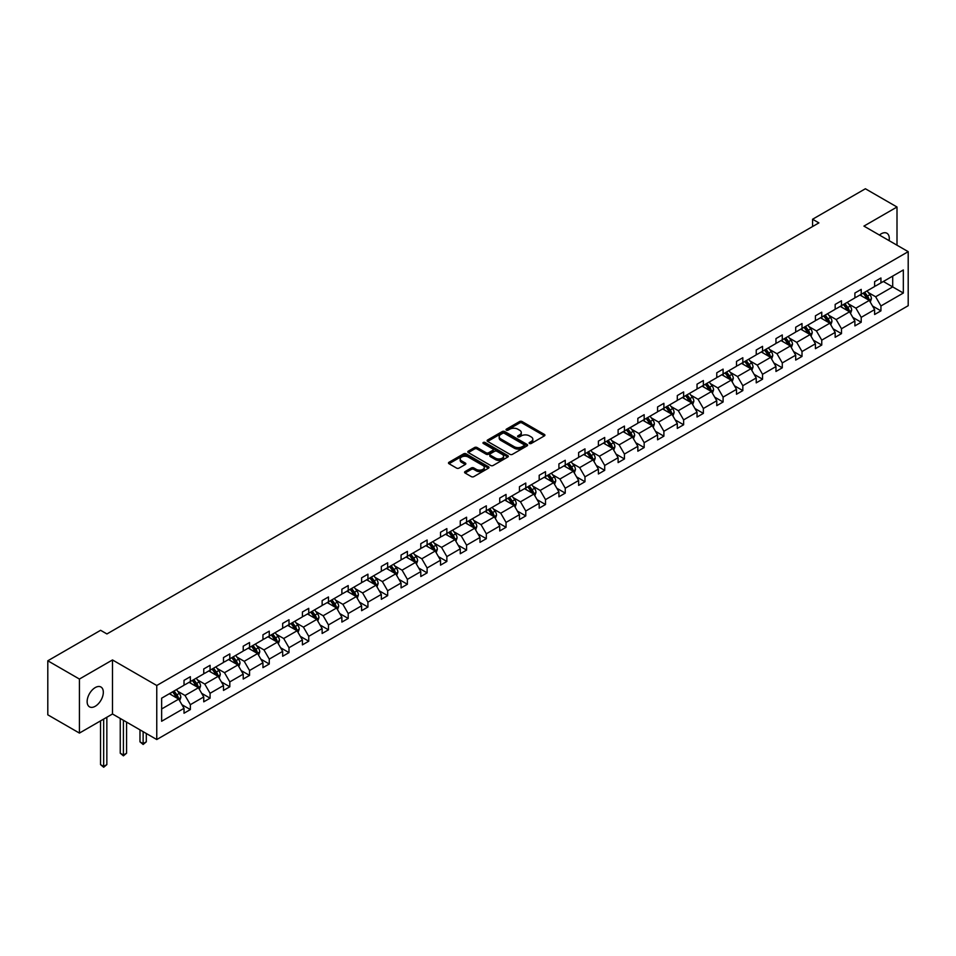 <?xml version="1.0" encoding="UTF-8"?>
<svg xmlns="http://www.w3.org/2000/svg" width="956" height="956" viewBox="0 0 956 956"><rect width="100%" height="100%" fill="white"/><g stroke="black" fill="none" stroke-linecap="round" stroke-linejoin="round"><path stroke-width="1.43" d="M529.481 443.488A1.231 0.705 0 0 0 531.225 443.488L544.406 435.876A1.757 1.016 0 0 0 544.92 435.159A1.757 1.016 0 0 0 544.406 434.442L522.06 421.536A1.757 1.016 0 0 0 519.586 421.536L506.393 429.148A1.231 0.705 0 0 0 508.126 430.152L509.835 429.172A5.617 3.238 0 0 1 517.782 429.172L519.646 430.248A5.617 3.238 0 0 1 521.295 432.542A5.617 3.238 0 0 1 519.646 434.837L517.937 435.817A1.231 0.705 0 0 0 519.67 436.82L521.379 435.84A5.617 3.238 0 0 1 529.325 435.84L531.189 436.916A5.617 3.238 0 0 1 532.839 439.198A5.617 3.238 0 0 1 531.189 441.493L529.481 442.485A1.231 0.705 0 0 0 529.481 443.488L529.481 442.485M95.23 706.281A11.448 6.608 120 0 0 102.71 696.195A11.448 6.608 120 0 0 100.954 687.017A11.448 6.608 120 0 0 95.23 687.591A11.448 6.608 120 0 0 87.749 697.677A11.448 6.608 120 0 0 89.506 706.843A11.448 6.608 120 0 0 95.23 706.281M889.092 240.637A11.448 6.608 120 0 0 886.917 233.252A11.448 6.608 120 0 0 881.193 233.814A11.448 6.608 120 0 0 879.436 235.056M465.082 471.571A1.757 1.016 0 0 0 464.568 472.288A1.757 1.016 0 0 0 465.082 473.005L471.344 476.626A1.757 1.016 0 0 0 473.829 476.626L488.48 468.165A1.757 1.016 0 0 0 488.994 467.448A1.757 1.016 0 0 0 488.48 466.731L466.134 453.825A1.757 1.016 0 0 0 463.648 453.825L448.997 462.286A1.757 1.016 0 0 0 448.484 463.003A1.757 1.016 0 0 0 448.997 463.72L456.574 468.093A1.757 1.016 0 0 0 459.059 468.093L465.333 464.473A1.757 1.016 0 0 0 465.847 463.756A1.757 1.016 0 0 0 465.333 463.039L461.569 460.864A4.696 2.713 0 0 1 460.195 458.952A4.696 2.713 0 0 1 463.098 456.442A4.696 2.713 0 0 1 468.213 457.04L482.923 465.524A4.696 2.713 0 0 1 484.298 467.448A4.696 2.713 0 0 1 481.406 469.946A4.696 2.713 0 0 1 476.279 469.36L473.829 467.95A1.757 1.016 0 0 0 471.344 467.95L465.082 471.571L465.082 473.005M112.497 659.951L79.42 679.047L47.8 660.787L47.8 714.825L79.42 733.085L112.497 713.989L156.76 739.538L156.76 685.5L112.497 659.951L112.497 713.989M897.003 245.202L897.003 207.01L863.925 226.106L908.2 251.667L156.76 685.5M897.003 207.01L865.383 188.762L812.576 219.247L812.576 226.548M47.8 660.787L100.607 630.303L106.929 633.947L818.898 222.891L812.576 219.247M509.954 454.327A1.757 1.016 0 0 0 512.44 454.327L527.091 445.866A1.757 1.016 0 0 0 527.604 445.149A1.757 1.016 0 0 0 527.091 444.432L504.744 431.538A1.757 1.016 0 0 0 502.259 431.538L487.608 439.987A1.757 1.016 0 0 0 487.094 440.704A1.757 1.016 0 0 0 487.608 441.421L509.954 454.327M483.82 443.751A1.231 0.705 0 0 1 485.062 443.931L485.062 442.461L507.791 455.582A1.757 1.016 0 0 1 508.305 456.299A1.757 1.016 0 0 1 507.791 457.016L493.141 465.476A1.757 1.016 0 0 1 490.655 465.476L468.309 452.57L468.309 451.136A1.757 1.016 0 0 0 467.795 451.853A1.757 1.016 0 0 0 468.309 452.57M468.309 451.136L474.582 447.516A1.757 1.016 0 0 1 477.056 447.516L486.126 452.75A1.757 1.016 0 0 0 488.6 452.75L492.77 450.348A1.757 1.016 0 0 0 493.284 449.631A1.757 1.016 0 0 0 492.77 448.914L483.33 443.465A1.231 0.705 0 0 1 485.062 442.461M79.42 679.047L79.42 733.085M161.636 698.179L184.018 685.249L184.018 680.361L190.352 676.705L190.352 681.592L203.748 673.861L203.748 668.961L210.081 665.316L210.081 670.204L223.489 662.46L223.489 657.573L229.81 653.916L229.81 658.815L243.218 651.072L243.218 646.184L249.54 642.528L249.54 647.427L262.948 639.683L262.948 634.784L269.269 631.139L269.269 636.027L282.677 628.295L282.677 623.396L288.999 619.751L288.999 624.638L302.407 616.895L302.407 612.007L308.74 608.351L308.74 613.25L322.136 605.507L322.136 600.619L328.47 596.962L328.47 601.85L341.878 594.118L341.878 589.219L348.199 585.574L348.199 590.461L361.607 582.718L361.607 577.83L367.929 574.174L367.929 579.073L381.336 571.33L381.336 566.442L387.658 562.785L387.658 567.685L401.066 559.941L401.066 555.042L407.387 551.397L407.387 556.284L420.795 548.553L420.795 543.653L427.117 540.009L427.117 544.896L440.525 537.153L440.525 532.265L446.858 528.608L446.858 533.508L460.266 525.764L460.266 520.877L466.588 517.22L466.588 522.107L479.996 514.376L479.996 509.476L486.317 505.832L486.317 510.719L499.725 502.976L499.725 498.088L506.047 494.431L506.047 499.331L519.455 491.587L519.455 486.7L525.776 483.043L525.776 487.942L539.184 480.199L539.184 475.299L545.506 471.655L545.506 476.542L558.913 468.81L558.913 463.911L565.247 460.266L565.247 465.154L578.643 457.41L578.643 452.523L584.976 448.866L584.976 453.765L598.384 446.022L598.384 441.134L604.706 437.478L604.706 442.365L618.114 434.633L618.114 429.734L624.435 426.089L624.435 430.977L637.843 423.233L637.843 418.346L644.165 414.689L644.165 419.588L657.573 411.845L657.573 406.957L663.894 403.301L663.894 408.2L677.302 400.456L677.302 395.557L683.624 391.912L683.624 396.8L697.032 389.068L697.032 384.169L703.365 380.524L703.365 385.411L716.773 377.668L716.773 372.78L723.095 369.124L723.095 374.023L736.502 366.279L736.502 361.392L742.824 357.735L742.824 362.623L756.232 354.891L756.232 349.992L762.553 346.347L762.553 351.234L775.961 343.491L775.961 338.603L782.283 334.947L782.283 339.846L795.691 332.102L795.691 327.215L802.012 323.558L802.012 328.458L815.42 320.714L815.42 315.815L821.754 312.17L821.754 317.057L835.162 309.326L835.162 304.426L841.483 300.781L841.483 305.669L854.891 297.925L854.891 293.038L861.213 289.381L861.213 294.281L874.62 286.537L874.62 281.65L880.942 277.993L880.942 282.88L903.336 269.962L903.336 293.038L880.942 305.956L880.942 310.855L874.62 314.5L874.62 309.613L861.213 317.356L861.213 322.244L854.891 325.9L854.891 321.001L841.483 328.745L841.483 333.632L835.162 337.289L835.162 332.401L821.754 340.133L821.754 345.032L815.42 348.677L815.42 343.79L802.012 351.533L802.012 356.421L795.691 360.077L795.691 355.178L782.283 362.921L782.283 367.809L775.961 371.466L775.961 366.566L762.553 374.31L762.553 379.209L756.232 382.854L756.232 377.967L742.824 385.698L742.824 390.598L736.502 394.242L736.502 389.355L723.095 397.099L723.095 401.986L716.773 405.643L716.773 400.743L703.365 408.487L703.365 413.386L697.032 417.031L697.032 412.144L683.624 419.875L683.624 424.775L677.302 428.419L677.302 423.532L663.894 431.276L663.894 436.163L657.573 439.82L657.573 434.92L644.165 442.664L644.165 447.551L637.843 451.208L637.843 446.309L624.435 454.052L624.435 458.952L618.114 462.596L618.114 457.709L604.706 465.453L604.706 470.34L598.384 473.985L598.384 469.097L584.976 476.841L584.976 481.728L578.643 485.385L578.643 480.486L565.247 488.229L565.247 493.129L558.913 496.773L558.913 491.886L545.506 499.618L545.506 504.517L539.184 508.162L539.184 503.274L525.776 511.018L525.776 515.905L519.455 519.562L519.455 514.663L506.047 522.406L506.047 527.294L499.725 530.95L499.725 526.051L486.317 533.795L486.317 538.694L479.996 542.339L479.996 537.451L466.588 545.195L466.588 550.082L460.266 553.727L460.266 548.84L446.858 556.583L446.858 561.471L440.525 565.127L440.525 560.228L427.117 567.972L427.117 572.871L420.795 576.516L420.795 571.628L407.387 579.36L407.387 584.259L401.066 587.904L401.066 583.017L387.658 590.76L387.658 595.648L381.336 599.304L381.336 594.405L367.929 602.149L367.929 607.036L361.607 610.693L361.607 605.793L348.199 613.537L348.199 618.436L341.878 622.081L341.878 617.194L328.47 624.937L328.47 629.825L322.136 633.481L322.136 628.582L308.74 636.326L308.74 641.213L302.407 644.87L302.407 639.97L288.999 647.714L288.999 652.613L282.677 656.258L282.677 651.371L269.269 659.102L269.269 664.002L262.948 667.647L262.948 662.759L249.54 670.503L249.54 675.39L243.218 679.047L243.218 674.147L229.81 681.891L229.81 686.778L223.489 690.435L223.489 685.548L210.081 693.279L210.081 698.179L203.748 701.823L203.748 696.936L190.352 704.68L190.352 709.567L184.018 713.224L184.018 708.324L161.636 721.254L161.636 698.179M156.76 739.538L908.2 305.705L908.2 251.667M189.085 682.333L198.442 687.734L185.034 695.478L177.708 691.248M185.034 695.478L190.352 704.68M198.442 687.734L203.748 696.936M184.018 684.078L185.034 684.663L190.352 681.592M208.814 670.933L218.171 676.346L204.763 684.078L197.45 679.859M204.763 684.078L210.081 693.279M218.171 676.346L223.489 685.548M203.748 672.689L204.763 673.275L210.081 670.204M228.544 659.544L237.901 664.946L224.493 672.689L217.179 668.459M224.493 672.689L229.81 681.891M237.901 664.946L243.218 674.147M223.489 661.301L224.493 661.887L229.81 658.815M248.273 648.156L257.63 653.557L244.222 661.301L236.909 657.071M244.222 661.301L249.54 670.503M257.63 653.557L262.948 662.759M243.218 649.901L244.222 650.486L249.54 647.427M268.003 636.756L277.371 642.169L263.964 649.901L256.638 645.682M263.964 649.901L269.269 659.102M277.371 642.169L282.677 651.371M262.948 638.512L263.964 639.098L269.269 636.027M287.732 625.367L297.101 630.769L283.693 638.512L276.368 634.282M283.693 638.512L288.999 647.714M297.101 630.769L302.407 639.97M282.677 627.124L283.693 627.71L288.999 624.638M307.474 613.979L316.83 619.38L303.422 627.124L296.097 622.894M303.422 627.124L308.74 636.326M316.83 619.38L322.136 628.582M302.407 615.736L303.422 616.309L308.74 613.25M327.203 602.591L336.56 607.992L323.152 615.736L315.827 611.505M323.152 615.736L328.47 624.937M336.56 607.992L341.878 617.194M322.136 604.335L323.152 604.921L328.47 601.85M346.932 591.19L356.289 596.604L342.881 604.335L335.568 600.117M342.881 604.335L348.199 613.537M356.289 596.604L361.607 605.793M341.878 592.947L342.881 593.533L348.199 590.461M366.662 579.802L376.019 585.203L362.611 592.947L355.297 588.717M362.611 592.947L367.929 602.149M376.019 585.203L381.336 594.405M361.607 581.559L362.611 582.144L367.929 579.073M386.391 568.414L395.76 573.815L382.352 581.559L375.027 577.328M382.352 581.559L387.658 590.76M395.76 573.815L401.066 583.017M381.336 570.158L382.352 570.744L387.658 567.685M406.121 557.013L415.49 562.427L402.082 570.158L394.756 565.94M402.082 570.158L407.387 579.36M415.49 562.427L420.795 571.628M401.066 558.77L402.082 559.356L407.387 556.284M425.862 545.625L435.219 551.026L421.811 558.77L414.486 554.54M421.811 558.77L427.117 567.972M435.219 551.026L440.525 560.228M420.795 547.382L421.811 547.967L427.117 544.896M445.592 534.237L454.948 539.638L441.541 547.382L434.215 543.151M441.541 547.382L446.858 556.583M454.948 539.638L460.266 548.84M440.525 535.993L441.541 536.567L446.858 533.508M465.321 522.848L474.678 528.25L461.27 535.993L453.957 531.763M461.27 535.993L466.588 545.195M474.678 528.25L479.996 537.451M460.266 524.593L461.27 525.179L466.588 522.107M485.05 511.448L494.407 516.861L480.999 524.593L473.686 520.375M480.999 524.593L486.317 533.795M494.407 516.861L499.725 526.051M479.996 513.205L480.999 513.79L486.317 510.719M504.78 500.06L514.137 505.461L500.741 513.205L493.416 508.974M500.741 513.205L506.047 522.406M514.137 505.461L519.455 514.663M499.725 501.816L500.741 502.402L506.047 499.331M524.509 488.671L533.878 494.073L520.47 501.816L513.145 497.586M520.47 501.816L525.776 511.018M533.878 494.073L539.184 503.274M519.455 490.416L520.47 491.002L525.776 487.942M544.251 477.271L553.608 482.684L540.2 490.416L532.874 486.198M540.2 490.416L545.506 499.618M553.608 482.684L558.913 491.886M539.184 479.028L540.2 479.613L545.506 476.542M563.98 465.883L573.337 471.284L559.929 479.028L552.604 474.797M559.929 479.028L565.247 488.229M573.337 471.284L578.643 480.486M558.913 467.639L559.929 468.225L565.247 465.154M583.71 454.494L593.067 459.896L579.659 467.639L572.345 463.409M579.659 467.639L584.976 476.841M593.067 459.896L598.384 469.097M578.643 456.251L579.659 456.825L584.976 453.765M603.439 443.106L612.796 448.507L599.388 456.251L592.075 452.021M599.388 456.251L604.706 465.453M612.796 448.507L618.114 457.709M598.384 444.851L599.388 445.436L604.706 442.365M623.169 431.706L632.525 437.119L619.118 444.851L611.804 440.632M619.118 444.851L624.435 454.052M632.525 437.119L637.843 446.309M618.114 433.462L619.118 434.048L624.435 430.977M642.898 420.317L652.267 425.719L638.859 433.462L631.534 429.232M638.859 433.462L644.165 442.664M652.267 425.719L657.573 434.92M637.843 422.074L638.859 422.66L644.165 419.588M662.628 408.929L671.996 414.33L658.588 422.074L651.263 417.844M658.588 422.074L663.894 431.276M671.996 414.33L677.302 423.532M657.573 410.674L658.588 411.259L663.894 408.2M682.369 397.529L691.726 402.942L678.318 410.674L670.993 406.455M678.318 410.674L683.624 419.875M691.726 402.942L697.032 412.144M677.302 399.285L678.318 399.871L683.624 396.8M702.098 386.14L711.455 391.542L698.047 399.285L690.722 395.055M698.047 399.285L703.365 408.487M711.455 391.542L716.773 400.743M697.032 387.897L698.047 388.483L703.365 385.411M721.828 374.752L731.185 380.153L717.777 387.897L710.463 383.667M717.777 387.897L723.095 397.099M731.185 380.153L736.502 389.355M716.773 376.509L717.777 377.082L723.095 374.023M741.557 363.364L750.914 368.765L737.506 376.509L730.193 372.278M737.506 376.509L742.824 385.698M750.914 368.765L756.232 377.967M736.502 365.108L737.506 365.694L742.824 362.623M761.287 351.963L770.655 357.365L757.248 365.108L749.922 360.89M757.248 365.108L762.553 374.31M770.655 357.365L775.961 366.566M756.232 353.72L757.248 354.306L762.553 351.234M781.016 340.575L790.385 345.976L776.977 353.72L769.652 349.49M776.977 353.72L782.283 362.921M790.385 345.976L795.691 355.178M775.961 342.332L776.977 342.917L782.283 339.846M800.758 329.187L810.114 334.588L796.707 342.332L789.381 338.101M796.707 342.332L802.012 351.533M810.114 334.588L815.42 343.79M795.691 330.931L796.707 331.517L802.012 328.458M820.487 317.786L829.844 323.2L816.436 330.931L809.111 326.713M816.436 330.931L821.754 340.133M829.844 323.2L835.162 332.401M815.42 319.543L816.436 320.129L821.754 317.057M840.216 306.398L849.573 311.799L836.165 319.543L828.852 315.313M836.165 319.543L841.483 328.745M849.573 311.799L854.891 321.001M835.162 308.155L836.165 308.74L841.483 305.669M859.946 295.01L869.303 300.411L855.895 308.155L848.581 303.924M855.895 308.155L861.213 317.356M869.303 300.411L874.62 309.613M854.891 296.766L855.895 297.34L861.213 294.281M883.344 281.494L892.701 286.908L875.636 296.766L868.311 292.536M875.636 296.766L880.942 305.956M903.336 293.038L892.701 286.908L892.701 276.093L903.336 269.962M874.62 285.366L875.636 285.952L880.942 282.88M161.636 708.982L178.712 699.123L169.355 693.721M178.712 699.123L184.018 708.324M872.529 306.004L880.942 310.855M852.8 317.392L861.213 322.244M833.07 328.78L841.483 333.632M813.341 340.169L821.754 345.032M793.611 351.569L802.012 356.421M773.87 362.957L782.283 367.809M754.141 374.346L762.553 379.209M734.411 385.746L742.824 390.598M714.682 397.134L723.095 401.986M694.952 408.523L703.365 413.386M675.223 419.911L683.624 424.775M655.481 431.311L663.894 436.163M635.752 442.7L644.165 447.551M616.023 454.088L624.435 458.952M596.293 465.488L604.706 470.34M576.564 476.877L584.976 481.728M556.834 488.265L565.247 493.129M537.105 499.653L545.506 504.517M517.363 511.054L525.776 515.905M497.634 522.442L506.047 527.294M477.904 533.83L486.317 538.694M458.175 545.231L466.588 550.082M438.445 556.619L446.858 561.471M418.716 568.007L427.117 572.871M398.975 579.396L407.387 584.259M379.245 590.796L387.658 595.648M359.516 602.184L367.929 607.036M339.786 613.573L348.199 618.436M320.057 624.973L328.47 629.825M300.327 636.361L308.74 641.213M280.586 647.75L288.999 652.613M260.857 659.138L269.269 664.002M241.127 670.538L249.54 675.39M221.398 681.927L229.81 686.778M201.668 693.315L210.081 698.179M181.939 704.715L190.352 709.567M529.971 443.656L531.189 442.963A5.617 3.238 0 0 0 532.839 440.668L532.839 439.198M521.295 432.542L521.295 434A5.617 3.238 0 0 1 519.646 436.295L518.427 437M544.406 434.442L544.406 435.876L522.06 422.994A1.757 1.016 0 0 0 519.586 422.994L506.883 430.331M527.067 445.878L504.744 432.996A1.757 1.016 0 0 0 502.259 432.996L487.632 441.445L487.608 439.987M523.984 445.651A1.231 0.705 0 0 0 523.984 444.648L504.374 433.331A1.231 0.705 0 0 0 502.629 433.331L500.836 434.371A5.617 3.238 0 0 0 499.187 436.665A5.617 3.238 0 0 0 500.836 438.947L514.244 446.691A5.617 3.238 0 0 0 522.191 446.691L523.984 445.651L523.984 447.121A1.231 0.705 0 0 0 524.354 446.619L524.354 445.149M499.187 436.665L499.187 438.123A5.617 3.238 0 0 0 500.836 440.417L500.836 438.947M523.984 447.121L522.191 448.161A5.617 3.238 0 0 1 514.244 448.161L500.836 440.417M468.332 452.582L474.582 448.973L474.582 447.516M493.284 449.631L493.284 451.089A1.757 1.016 0 0 1 492.77 451.806L488.6 454.208A1.757 1.016 0 0 1 486.126 454.208L477.056 448.973A1.757 1.016 0 0 0 474.582 448.973M485.062 443.931L507.767 457.028M495.531 458.187A4.696 2.713 0 0 0 500.645 458.772A4.696 2.713 0 0 0 503.549 456.263A4.696 2.713 0 0 0 502.175 454.351L496.989 451.351A1.757 1.016 0 0 0 494.503 451.351L490.344 453.753A1.757 1.016 0 0 0 489.83 454.47A1.757 1.016 0 0 0 490.344 455.187L495.531 458.187L495.531 459.645A4.696 2.713 0 0 0 500.645 460.23A4.696 2.713 0 0 0 503.549 457.721L503.549 456.263M489.83 454.47L489.83 455.928A1.757 1.016 0 0 0 490.344 456.645L490.344 455.187M495.531 459.645L490.344 456.645M484.298 467.448L484.298 468.906A4.696 2.713 0 0 1 481.406 471.416A4.696 2.713 0 0 1 476.279 470.818L473.829 469.408A1.757 1.016 0 0 0 471.344 469.408L465.106 473.017M460.195 458.952L460.195 460.41A4.696 2.713 0 0 0 461.569 462.334L461.569 460.864M465.333 463.039L465.333 464.473L461.569 462.334M488.456 468.177L466.134 455.283A1.757 1.016 0 0 0 463.648 455.283L449.021 463.732L448.997 462.286M870.271 302.072L871.43 298.714A4.744 2.737 -120 0 0 869.924 294.675L867.08 290.887M861.989 296.181L860.759 294.544M868.61 300.005L868.873 298.917A4.744 2.737 -120 0 0 867.51 296.073L864.678 292.273M863.483 292.966L866.614 297.137A2.414 1.398 60 0 1 867.056 297.866L868.873 298.917M863.16 293.157L865.993 296.946A4.744 2.737 60 0 1 867.176 299.18M850.541 313.472L851.7 310.114A4.744 2.737 -120 0 0 850.183 306.075L847.351 302.287M842.26 307.581L841.017 305.932M848.88 311.405L849.143 310.306A4.744 2.737 -120 0 0 847.781 307.462L844.949 303.673M843.754 304.355L846.885 308.525A2.414 1.398 60 0 1 847.315 309.266L849.143 310.306M843.431 304.546L846.263 308.334A4.744 2.737 60 0 1 847.446 310.58M830.8 324.861L831.971 321.503A4.744 2.737 -120 0 0 830.453 317.464L827.621 313.676M822.519 318.969L821.288 317.32M829.139 322.793L829.414 321.706A4.744 2.737 -120 0 0 828.051 318.85L825.207 315.062M824.024 315.743L827.155 319.913A2.414 1.398 60 0 1 827.585 320.654L829.414 321.706M823.69 315.934L826.534 319.734A4.744 2.737 60 0 1 827.717 321.969M811.07 336.249L812.242 332.891A4.744 2.737 -120 0 0 810.724 328.852L807.88 325.064M802.789 330.358L801.558 328.721M809.409 334.182L809.672 333.094A4.744 2.737 -120 0 0 808.322 330.238L805.478 326.45M804.295 327.143L807.414 331.314A2.414 1.398 60 0 1 807.856 332.043L809.672 333.094M803.96 327.334L806.804 331.123A4.744 2.737 60 0 1 807.987 333.357M791.341 347.649L792.5 344.28A4.744 2.737 -120 0 0 790.994 340.252L788.15 336.452M783.06 341.758L781.829 340.109M789.68 345.57L789.943 344.483A4.744 2.737 -120 0 0 788.592 341.639L785.748 337.85M784.565 338.532L787.684 342.702A2.414 1.398 60 0 1 788.126 343.431L789.943 344.483M784.231 338.723L787.075 342.511A4.744 2.737 60 0 1 788.258 344.746M771.612 359.038L772.771 355.68A4.744 2.737 -120 0 0 771.265 351.641L768.421 347.853M763.33 353.146L762.099 351.497M769.95 356.97L770.213 355.883A4.744 2.737 -120 0 0 768.863 353.027L766.019 349.239M764.836 349.92L767.955 354.09A2.414 1.398 60 0 1 768.397 354.831L770.213 355.883M764.501 350.111L767.345 353.899A4.744 2.737 60 0 1 768.516 356.146M751.882 370.426L753.041 367.068A4.744 2.737 -120 0 0 751.535 363.029L748.691 359.241M743.601 364.535L742.37 362.898M750.221 368.359L750.484 367.271A4.744 2.737 -120 0 0 749.122 364.415L746.289 360.627M745.094 361.308L748.225 365.491A2.414 1.398 60 0 1 748.668 366.22L750.484 367.271M744.772 361.499L747.604 365.3A4.744 2.737 60 0 1 748.787 367.534M732.153 381.814L733.312 378.457A4.744 2.737 -120 0 0 731.794 374.429L728.962 370.629M723.871 375.923L722.64 374.286M730.492 379.747L730.754 378.66A4.744 2.737 -120 0 0 729.392 375.816L726.56 372.015M725.365 372.709L728.496 376.879A2.414 1.398 60 0 1 728.938 377.608L730.754 378.66M725.042 372.9L727.875 376.688A4.744 2.737 60 0 1 729.058 378.923M712.411 393.215L713.582 389.857A4.744 2.737 -120 0 0 712.065 385.818L709.233 382.03M704.13 387.323L702.899 385.674M710.75 391.147L711.025 390.048A4.744 2.737 -120 0 0 709.663 387.204L706.831 383.416M705.636 384.097L708.766 388.267A2.414 1.398 60 0 1 709.197 389.008L711.025 390.048M705.301 384.288L708.145 388.076A4.744 2.737 60 0 1 709.328 390.323M692.682 404.603L693.853 401.245A4.744 2.737 -120 0 0 692.335 397.206L689.491 393.418M684.4 398.712L683.17 397.063M691.021 402.536L691.296 401.448A4.744 2.737 -120 0 0 689.933 398.592L687.089 394.804M685.906 395.485L689.037 399.656A2.414 1.398 60 0 1 689.467 400.397L691.296 401.448M685.572 395.676L688.416 399.477A4.744 2.737 60 0 1 689.599 401.711M672.952 415.991L674.123 412.634A4.744 2.737 -120 0 0 672.606 408.594L669.762 404.806M664.671 410.1L663.44 408.463M671.291 413.924L671.554 412.837A4.744 2.737 -120 0 0 670.204 409.981L667.36 406.192M666.177 406.886L669.296 411.056A2.414 1.398 60 0 1 669.738 411.785L671.554 412.837M665.842 407.077L668.686 410.865A4.744 2.737 60 0 1 669.869 413.1M653.223 427.392L654.382 424.022A4.744 2.737 -120 0 0 652.876 419.995L650.032 416.195M644.942 421.5L643.711 419.851M651.562 425.312L651.825 424.225A4.744 2.737 -120 0 0 650.474 421.381L647.63 417.593M646.447 418.274L649.566 422.444A2.414 1.398 60 0 1 650.008 423.173L651.825 424.225M646.113 418.465L648.957 422.253A4.744 2.737 60 0 1 650.128 424.488M633.493 438.78L634.653 435.422A4.744 2.737 -120 0 0 633.147 431.383L630.303 427.595M625.212 432.889L623.981 431.24M631.832 436.713L632.095 435.625A4.744 2.737 -120 0 0 630.745 432.769L627.901 428.981M626.718 429.662L629.837 433.833A2.414 1.398 60 0 1 630.279 434.574L632.095 435.625M626.383 429.853L629.215 433.642A4.744 2.737 60 0 1 630.398 435.888M613.764 450.168L614.923 446.81A4.744 2.737 -120 0 0 613.405 442.771L610.573 438.983M605.483 444.277L604.252 442.64M612.103 448.101L612.366 447.014A4.744 2.737 -120 0 0 611.004 444.158L608.171 440.369M606.976 441.051L610.107 445.233A2.414 1.398 60 0 1 610.549 445.962L612.366 447.014M606.654 441.242L609.486 445.042A4.744 2.737 60 0 1 610.669 447.277M594.035 461.557L595.194 458.199A4.744 2.737 -120 0 0 593.676 454.172L590.844 450.372M585.741 455.665L584.51 454.028M592.373 459.489L592.636 458.402A4.744 2.737 -120 0 0 591.274 455.558L588.442 451.758M587.247 452.451L590.378 456.621A2.414 1.398 60 0 1 590.808 457.35L592.636 458.402M586.924 452.642L589.756 456.43A4.744 2.737 60 0 1 590.939 458.665M574.293 472.957L575.464 469.599A4.744 2.737 -120 0 0 573.947 465.56L571.114 461.772M566.012 467.066L564.781 465.417M572.632 470.89L572.907 469.79A4.744 2.737 -120 0 0 571.545 466.946L568.701 463.158M567.517 463.839L570.648 468.01A2.414 1.398 60 0 1 571.079 468.751L572.907 469.79M567.183 464.03L570.027 467.819A4.744 2.737 60 0 1 571.21 470.065M554.564 484.345L555.735 480.988A4.744 2.737 -120 0 0 554.217 476.948L551.373 473.16M546.282 478.454L545.051 476.805M552.903 482.278L553.165 481.191A4.744 2.737 -120 0 0 551.815 478.335L548.971 474.546M547.788 475.228L550.907 479.398A2.414 1.398 60 0 1 551.349 480.139L553.165 481.191M547.453 475.419L550.298 479.219A4.744 2.737 60 0 1 551.481 481.454M534.834 495.734L535.993 492.376A4.744 2.737 -120 0 0 534.488 488.337L531.644 484.549M526.553 489.842L525.322 488.205M533.173 493.666L533.436 492.579A4.744 2.737 -120 0 0 532.086 489.723L529.242 485.935M528.059 486.628L531.178 490.798A2.414 1.398 60 0 1 531.62 491.527L533.436 492.579M527.724 486.819L530.568 490.607A4.744 2.737 60 0 1 531.751 492.842M515.105 507.134L516.264 503.764A4.744 2.737 -120 0 0 514.758 499.737L511.914 495.937M506.823 501.243L505.593 499.594M513.444 505.055L513.707 503.967A4.744 2.737 -120 0 0 512.356 501.123L509.512 497.335M508.329 498.016L511.448 502.187A2.414 1.398 60 0 1 511.89 502.916L513.707 503.967M507.995 498.207L510.839 501.996A4.744 2.737 60 0 1 512.01 504.23M495.375 518.522L496.534 515.165A4.744 2.737 -120 0 0 495.029 511.125L492.185 507.337M487.094 512.631L485.863 510.982M493.714 516.455L493.977 515.368A4.744 2.737 -120 0 0 492.615 512.512L489.783 508.723M488.588 509.405L491.719 513.575A2.414 1.398 60 0 1 492.161 514.316L493.977 515.368M488.265 509.596L491.097 513.384A4.744 2.737 60 0 1 492.28 515.631M475.646 529.911L476.805 526.553A4.744 2.737 -120 0 0 475.287 522.514L472.455 518.726M467.365 524.019L466.134 522.382M473.985 527.843L474.248 526.756A4.744 2.737 -120 0 0 472.885 523.9L470.053 520.112M468.858 520.805L471.989 524.975A2.414 1.398 60 0 1 472.419 525.704L474.248 526.756M468.536 520.984L471.368 524.784A4.744 2.737 60 0 1 472.551 527.019M455.904 541.299L457.076 537.941A4.744 2.737 -120 0 0 455.558 533.914L452.726 530.114M447.623 535.408L446.392 533.771M454.243 539.232L454.518 538.144A4.744 2.737 -120 0 0 453.156 535.3L450.312 531.5M449.129 532.193L452.26 536.364A2.414 1.398 60 0 1 452.69 537.093L454.518 538.144M448.794 532.384L451.638 536.173A4.744 2.737 60 0 1 452.821 538.407M436.175 552.699L437.346 549.341A4.744 2.737 -120 0 0 435.828 545.302L432.984 541.514M427.894 546.808L426.663 545.159M434.514 550.632L434.777 549.533A4.744 2.737 -120 0 0 433.427 546.689L430.582 542.9M429.399 543.582L432.518 547.752A2.414 1.398 60 0 1 432.96 548.493L434.777 549.533M429.065 543.773L431.909 547.561A4.744 2.737 60 0 1 433.092 549.808M416.446 564.088L417.605 560.73A4.744 2.737 -120 0 0 416.099 556.691L413.255 552.903M408.164 558.196L406.933 556.547M414.785 562.02L415.047 560.933A4.744 2.737 -120 0 0 413.697 558.077L410.853 554.289M409.67 554.97L412.789 559.14A2.414 1.398 60 0 1 413.231 559.881L415.047 560.933M409.335 555.161L412.179 558.961A4.744 2.737 60 0 1 413.362 561.196M396.716 575.476L397.875 572.118A4.744 2.737 -120 0 0 396.37 568.079L393.525 564.291M388.435 569.585L387.204 567.948M395.055 573.409L395.318 572.321A4.744 2.737 -120 0 0 393.968 569.465L391.124 565.677M389.94 566.37L393.059 570.541A2.414 1.398 60 0 1 393.502 571.27L395.318 572.321M389.606 566.561L392.45 570.35A4.744 2.737 60 0 1 393.621 572.584M376.987 586.876L378.146 583.507A4.744 2.737 -120 0 0 376.64 579.479L373.796 575.679M368.705 580.985L367.474 579.336M375.326 584.797L375.589 583.71A4.744 2.737 -120 0 0 374.226 580.866L371.394 577.077M370.199 577.759L373.33 581.929A2.414 1.398 60 0 1 373.772 582.658L375.589 583.71M369.876 577.95L372.709 581.738A4.744 2.737 60 0 1 373.892 583.973M357.257 598.265L358.416 594.907A4.744 2.737 -120 0 0 356.899 590.868L354.067 587.08M348.976 592.373L347.745 590.724M355.596 596.197L355.859 595.11A4.744 2.737 -120 0 0 354.497 592.254L351.665 588.466M350.47 589.147L353.601 593.317A2.414 1.398 60 0 1 354.043 594.058L355.859 595.11M350.147 589.338L352.979 593.126A4.744 2.737 60 0 1 354.162 595.373M337.516 609.653L338.687 606.295A4.744 2.737 -120 0 0 337.169 602.256L334.337 598.468M329.234 603.762L328.004 602.125M335.855 607.586L336.13 606.498A4.744 2.737 -120 0 0 334.767 603.642L331.935 599.854M330.74 600.547L333.871 604.718A2.414 1.398 60 0 1 334.301 605.447L336.13 606.498M330.406 600.726L333.25 604.527A4.744 2.737 60 0 1 334.433 606.761M317.786 621.042L318.957 617.684A4.744 2.737 -120 0 0 317.44 613.656L314.596 609.856M309.505 615.15L308.274 613.513M316.125 618.974L316.4 617.887A4.744 2.737 -120 0 0 315.038 615.043L312.194 611.243M311.011 611.936L314.142 616.106A2.414 1.398 60 0 1 314.572 616.835L316.4 617.887M310.676 612.127L313.52 615.915A4.744 2.737 60 0 1 314.703 618.15M298.057 632.442L299.228 629.084A4.744 2.737 -120 0 0 297.71 625.045L294.866 621.257M289.776 626.55L288.545 624.901M296.396 630.374L296.659 629.287A4.744 2.737 -120 0 0 295.308 626.431L292.464 622.643M291.281 623.324L294.4 627.495A2.414 1.398 60 0 1 294.842 628.235L296.659 629.287M290.947 623.515L293.791 627.303A4.744 2.737 60 0 1 294.974 629.55M278.327 643.83L279.487 640.472A4.744 2.737 -120 0 0 277.981 636.433L275.137 632.645M270.046 637.939L268.815 636.29M276.666 641.763L276.929 640.675A4.744 2.737 -120 0 0 275.579 637.819L272.735 634.031M271.552 634.712L274.671 638.883A2.414 1.398 60 0 1 275.113 639.624L276.929 640.675M271.217 634.904L274.061 638.704A4.744 2.737 60 0 1 275.232 640.938M258.598 655.218L259.757 651.861A4.744 2.737 -120 0 0 258.251 647.821L255.407 644.033M250.317 649.327L249.086 647.69M256.937 653.151L257.2 652.064A4.744 2.737 -120 0 0 255.85 649.22L253.005 645.42M251.822 646.113L254.941 650.283A2.414 1.398 60 0 1 255.383 651.012L257.2 652.064M251.488 646.304L254.332 650.092A4.744 2.737 60 0 1 255.503 652.327M238.869 666.619L240.028 663.249A4.744 2.737 -120 0 0 238.51 659.222L235.678 655.422M230.587 660.727L229.356 659.078M237.208 664.54L237.47 663.452A4.744 2.737 -120 0 0 236.108 660.608L233.276 656.82M232.081 657.501L235.212 661.672A2.414 1.398 60 0 1 235.654 662.4L237.47 663.452M231.758 657.692L234.59 661.48A4.744 2.737 60 0 1 235.774 663.715M219.139 678.007L220.298 674.649A4.744 2.737 -120 0 0 218.781 670.61L215.948 666.822M210.846 672.116L209.615 670.467M217.478 675.94L217.741 674.852A4.744 2.737 -120 0 0 216.379 671.996L213.547 668.208M212.351 668.889L215.482 673.06A2.414 1.398 60 0 1 215.913 673.801L217.741 674.852M212.029 669.081L214.861 672.869A4.744 2.737 60 0 1 216.044 675.115M143.137 731.675L143.137 743.66L146.304 741.832L146.304 733.503M146.304 741.832L143.137 744.461L139.982 741.832L139.982 729.858M139.982 741.832L143.137 743.66L143.137 744.461M199.398 689.395L200.569 686.038A4.744 2.737 -120 0 0 199.051 681.998L196.219 678.21M191.116 683.504L189.886 681.867M197.737 687.328L198.011 686.241A4.744 2.737 -120 0 0 196.649 683.385L193.805 679.597M192.622 680.29L195.753 684.46A2.414 1.398 60 0 1 196.183 685.189L198.011 686.241M192.287 680.469L195.132 684.269A4.744 2.737 60 0 1 196.315 686.504M123.408 720.286L123.408 755.049L126.574 753.22L126.574 722.115M126.574 753.22L123.408 755.849L120.253 753.22L120.253 718.458M120.253 753.22L123.408 755.049L123.408 755.849M179.668 700.784L180.839 697.426A4.744 2.737 -120 0 0 179.322 693.399L176.478 689.599M171.387 694.893L170.156 693.255M178.007 698.717L178.27 697.629A4.744 2.737 -120 0 0 176.92 694.785L174.076 690.985M172.893 691.678L176.012 695.848A2.414 1.398 60 0 1 176.454 696.577L178.27 697.629M172.558 691.869L175.402 695.657A4.744 2.737 60 0 1 176.585 697.892M103.678 719.079L103.678 766.437L106.845 764.609L106.845 717.251M106.845 764.609L103.678 767.238L100.523 764.609L100.523 720.896M100.523 764.609L103.678 766.437L103.678 767.238M531.189 442.963L531.189 441.493M517.937 436.82L517.937 435.817M519.646 436.295L519.646 434.837M506.393 430.152L506.393 429.148M519.586 422.994L519.586 421.536M522.06 422.994L522.06 421.536M502.259 432.996L502.259 431.538M504.744 432.996L504.744 431.538M527.091 445.866L527.091 444.432M514.244 448.161L514.244 446.691M522.191 448.161L522.191 446.691M477.056 448.973L477.056 447.516M486.126 454.208L486.126 452.75M488.6 454.208L488.6 452.75M492.77 451.806L492.77 450.348M507.791 457.016L507.791 455.582M471.344 469.408L471.344 467.95M473.829 469.408L473.829 467.95M476.279 470.818L476.279 469.36M463.648 455.283L463.648 453.825M466.134 455.283L466.134 453.825M488.48 468.165L488.48 466.731M868.968 300.22L871.394 298.81M867.51 296.073L869.924 294.675M864.654 297.722L865.993 296.946M849.239 311.608L851.665 310.198M847.781 307.462L850.183 306.075M844.913 309.111L846.263 308.334M829.497 322.997L831.935 321.598M828.051 318.85L830.453 317.464M825.183 320.511L826.534 319.734M809.768 334.385L812.206 332.987M808.322 330.238L810.724 328.852M805.454 331.899L806.804 331.123M790.038 345.785L792.476 344.375M788.592 341.639L790.994 340.252M785.724 343.288L787.075 342.511M770.309 357.174L772.747 355.763M768.863 353.027L771.265 351.641M765.995 354.676L767.345 353.899M750.58 368.562L753.017 367.164M749.122 364.415L751.535 363.029M746.266 366.076L747.604 365.3M730.85 379.962L733.276 378.552M729.392 375.816L731.794 374.429M726.524 377.465L727.875 376.688M711.109 391.351L713.546 389.94M709.663 387.204L712.065 385.818M706.795 388.853L708.145 388.076M691.379 402.739L693.817 401.341M689.933 398.592L692.335 397.206M687.065 400.253L688.416 399.477M671.65 414.127L674.088 412.729M670.204 409.981L672.606 408.594M667.336 411.642L668.686 410.865M651.92 425.528L654.358 424.117M650.474 421.381L652.876 419.995M647.606 423.03L648.957 422.253M632.191 436.916L634.629 435.506M630.745 432.769L633.147 431.383M627.877 434.43L629.215 433.642M612.461 448.304L614.887 446.906M611.004 444.158L613.405 442.771M608.147 445.819L609.486 445.042M592.732 459.705L595.158 458.294M591.274 455.558L593.676 454.172M588.406 457.207L589.756 456.43M572.991 471.093L575.428 469.683M571.545 466.946L573.947 465.56M568.677 468.595L570.027 467.819M553.261 482.481L555.699 481.083M551.815 478.335L554.217 476.948M548.947 479.996L550.298 479.219M533.532 493.87L535.969 492.471M532.086 489.723L534.488 488.337M529.218 491.384L530.568 490.607M513.802 505.27L516.24 503.86M512.356 501.123L514.758 499.737M509.488 502.772L510.839 501.996M494.073 516.658L496.499 515.248M492.615 512.512L495.029 511.125M489.759 514.173L491.097 513.384M474.343 528.047L476.769 526.648M472.885 523.9L475.287 522.514M470.017 525.561L471.368 524.784M454.602 539.447L457.04 538.037M453.156 535.3L455.558 533.914M450.288 536.949L451.638 536.173M434.872 550.835L437.31 549.425M433.427 546.689L435.828 545.302M430.559 548.338L431.909 547.561M415.143 562.224L417.581 560.825M413.697 558.077L416.099 556.691M410.829 559.738L412.179 558.961M395.414 573.612L397.851 572.214M393.968 569.465L396.37 568.079M391.1 571.126L392.45 570.35M375.684 585.012L378.122 583.602M374.226 580.866L376.64 579.479M371.37 582.515L372.709 581.738M355.955 596.401L358.38 594.99M354.497 592.254L356.899 590.868M351.629 593.915L352.979 593.126M336.213 607.789L338.651 606.391M334.767 603.642L337.169 602.256M331.899 605.303L333.25 604.527M316.484 619.189L318.922 617.779M315.038 615.043L317.44 613.656M312.17 616.692L313.52 615.915M296.754 630.578L299.192 629.168M295.308 626.431L297.71 625.045M292.44 628.08L293.791 627.303M277.025 641.966L279.463 640.568M275.579 637.819L277.981 636.433M272.711 639.48L274.061 638.704M257.295 653.354L259.733 651.956M255.85 649.22L258.251 647.821M252.982 650.869L254.332 650.092M237.566 664.755L239.992 663.345M236.108 660.608L238.51 659.222M233.252 662.257L234.59 661.48M217.837 676.143L220.262 674.733M216.379 671.996L218.781 670.61M213.511 673.657L214.861 672.869M198.095 687.531L200.533 686.133M196.649 683.385L199.051 681.998M193.781 685.046L195.132 684.269M178.366 698.932L180.804 697.522M176.92 694.785L179.322 693.399M174.052 696.434L175.402 695.657"/></g></svg>
